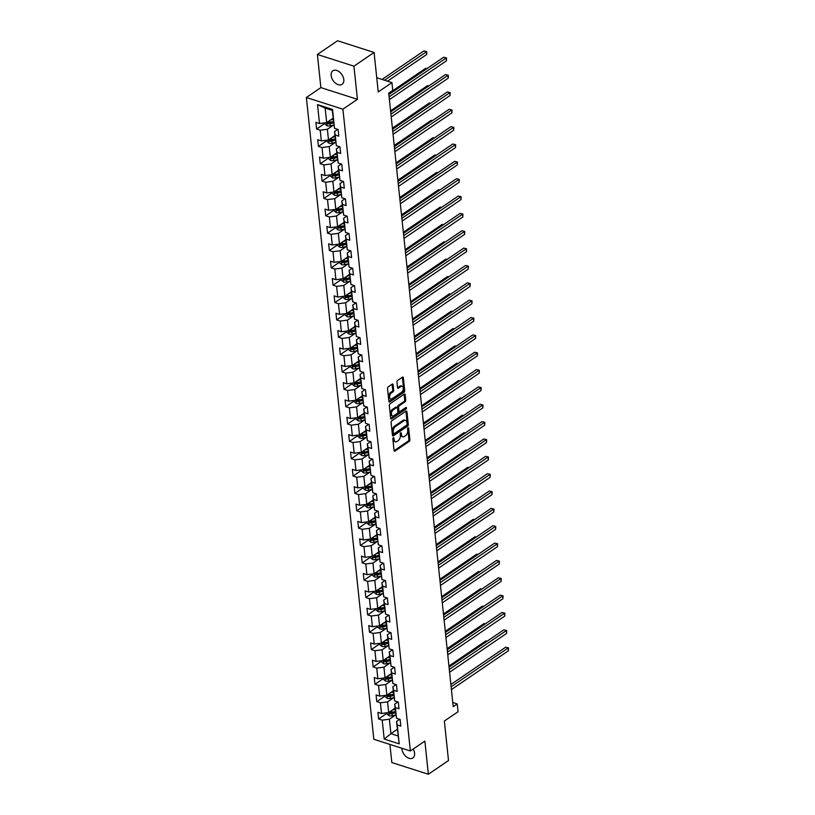 <?xml version="1.0" encoding="UTF-8"?>
<svg xmlns="http://www.w3.org/2000/svg" width="815" height="815" viewBox="0 0 815 815"><rect width="100%" height="100%" fill="white"/><g stroke="black" fill="none" stroke-linecap="round" stroke-linejoin="round"><path stroke-width="1.22" d="M393.309 437.808A0.876 0.52 107.8 0 0 392.84 438.949L394.063 450.542A1.253 0.734 107.8 0 0 394.47 451.204A1.253 0.734 107.8 0 0 394.959 451.103L409.201 441.404A1.253 0.734 107.8 0 0 409.884 439.774L408.661 428.17A0.876 0.52 107.8 0 0 407.551 428.924L407.714 430.422A4.024 2.353 107.8 0 1 405.544 435.648L404.362 436.453A4.024 2.353 107.8 0 1 402.763 436.789A4.024 2.353 107.8 0 1 401.459 434.68L401.306 433.183A0.876 0.52 107.8 0 0 400.196 433.937L400.359 435.434A4.024 2.353 107.8 0 1 398.189 440.65L397.007 441.465A4.024 2.353 107.8 0 1 395.407 441.801A4.024 2.353 107.8 0 1 394.103 439.693L393.951 438.195A0.876 0.52 107.8 0 0 393.309 437.808M331.155 75.54A8.191 5.308 -124.2 0 0 335.464 83.14A8.191 5.308 -124.2 0 0 342.086 84.332A8.191 5.308 -124.2 0 0 343.798 79.585A8.191 5.308 -124.2 0 0 339.488 71.975A8.191 5.308 -124.2 0 0 332.866 70.793A8.191 5.308 -124.2 0 0 331.155 75.54M401.907 748.272A8.191 5.308 -124.2 0 0 401.958 749.138A8.191 5.308 -124.2 0 0 406.267 756.738A8.191 5.308 -124.2 0 0 412.889 757.93A8.191 5.308 -124.2 0 0 414.591 753.182A8.191 5.308 -124.2 0 0 413.205 749.046M393.115 384.68A1.253 0.734 107.8 0 0 392.708 384.018A1.253 0.734 107.8 0 0 392.209 384.13L388.215 386.85A1.253 0.734 107.8 0 0 387.532 388.48L388.887 401.357A1.253 0.734 107.8 0 0 389.295 402.019A1.253 0.734 107.8 0 0 389.794 401.917L404.036 392.219A1.253 0.734 107.8 0 0 404.709 390.589L403.354 377.702A1.253 0.734 107.8 0 0 402.946 377.05A1.253 0.734 107.8 0 0 402.457 377.151L397.628 380.442A1.253 0.734 107.8 0 0 396.946 382.072L397.526 387.583A1.253 0.734 107.8 0 0 397.934 388.235A1.253 0.734 107.8 0 0 398.433 388.134L400.827 386.504A3.362 1.966 107.8 0 1 402.162 386.228A3.362 1.966 107.8 0 1 403.242 388.979A3.362 1.966 107.8 0 1 401.438 392.341L392.066 398.729A3.362 1.966 107.8 0 1 390.731 399.014A3.362 1.966 107.8 0 1 389.652 396.253A3.362 1.966 107.8 0 1 391.455 392.891L393.013 391.821A1.253 0.734 107.8 0 0 393.696 390.191L393.115 384.68L392.127 384.364A1.253 0.734 107.8 0 0 392.096 384.201M389.916 744.431L391.821 762.545L428.354 774.25L448.505 760.527L444.358 721.041L458.061 711.719L457.235 703.926L453.211 706.676L388.724 93.144L392.759 90.394L391.934 82.61L376.744 77.741M353.934 66.178L317.392 54.473L320.876 87.612L357.418 99.318L353.934 66.178L374.085 52.455L378.231 91.942L391.934 82.61M357.418 99.318L342.911 109.2L410.363 750.982L373.83 739.276L306.369 97.494L342.911 109.2M428.354 774.25L424.87 741.1L410.363 750.982M391.781 420.805A1.253 0.734 107.8 0 0 391.098 422.435L392.453 435.312A1.253 0.734 107.8 0 0 392.861 435.974A1.253 0.734 107.8 0 0 393.36 435.872L407.602 426.174A1.253 0.734 107.8 0 0 408.284 424.544L406.93 411.656A1.253 0.734 107.8 0 0 406.522 411.005A1.253 0.734 107.8 0 0 406.023 411.106L391.781 420.805M390.67 418.339L389.315 405.452A1.253 0.734 107.8 0 1 389.998 403.822L404.24 394.124A1.253 0.734 107.8 0 1 404.739 394.022A1.253 0.734 107.8 0 1 405.147 394.684L405.717 400.196A1.253 0.734 107.8 0 1 405.045 401.826L399.269 405.758A1.253 0.734 107.8 0 0 398.596 407.388L398.973 411.045A1.253 0.734 107.8 0 0 399.391 411.707A1.253 0.734 107.8 0 0 399.88 411.595L405.901 407.5A0.876 0.52 107.8 0 1 406.053 409.028L391.577 418.89A1.253 0.734 107.8 0 1 391.078 418.991A1.253 0.734 107.8 0 1 390.67 418.339M317.392 54.473L337.553 40.75L374.085 52.455M324.94 123.371L316.607 129.045L320.214 130.196L321.334 140.873L317.728 139.722L318.431 146.394L322.037 147.546L323.158 158.222L319.551 157.071L320.254 163.744L323.861 164.895L324.981 175.571L321.375 174.42L322.078 181.093L325.684 182.254L326.805 192.931L323.198 191.77L323.901 198.442L327.508 199.604L328.628 210.28L325.022 209.129L325.725 215.802L329.331 216.953L330.452 227.63L326.846 226.478L327.548 233.151L331.155 234.302L332.276 244.979L328.669 243.828L329.372 250.5L332.978 251.652L334.099 262.338L330.493 261.177L331.196 267.85L334.802 269.011L335.923 279.688L332.316 278.526L333.019 285.209L336.626 286.36L337.746 297.037L334.14 295.886L334.843 302.559L338.449 303.71L339.57 314.386L335.963 313.235L336.666 319.908L340.273 321.059L341.393 331.736L337.787 330.584L338.49 337.257L342.096 338.419L343.217 349.095L339.611 347.934L340.313 354.606L343.92 355.768L345.04 366.444L341.434 365.293L342.137 371.966L345.743 373.117L346.864 383.794L343.258 382.643L343.961 389.315L347.567 390.466L348.688 401.143L345.081 399.992L345.784 406.665L349.39 407.816L350.511 418.503L346.905 417.341L347.608 424.014L351.214 425.175L352.335 435.852L348.728 434.69L349.431 441.373L353.038 442.525L354.158 453.201L350.552 452.05L351.255 458.723L354.861 459.874L355.982 470.55L352.375 469.399L353.078 476.072L356.685 477.223L357.805 487.9L354.199 486.749L354.902 493.421L358.508 494.573L359.629 505.259L356.023 504.098L356.726 510.771L360.332 511.932L361.453 522.609L357.846 521.457L358.549 528.13L362.155 529.281L363.276 539.958L359.67 538.807L360.373 545.48L363.979 546.631L365.1 557.307L361.493 556.156L362.196 562.829L365.803 563.98L366.923 574.657L363.317 573.505L364.02 580.178L367.626 581.34L368.747 592.016L365.14 590.855L365.843 597.527L369.45 598.689L370.57 609.365L366.964 608.214L367.667 614.887L371.273 616.038L372.394 626.715L368.788 625.563L369.49 632.236L373.097 633.387L374.217 644.064L370.611 642.913L371.314 649.586L374.92 650.737L376.041 661.423L372.435 660.262L373.138 666.935L376.744 668.096L377.865 678.773L374.258 677.611L374.961 684.294L378.568 685.446L379.688 696.122L376.082 694.971L376.785 701.644L380.391 702.795L381.512 713.471L377.905 712.32L378.608 718.993L382.215 720.144L384.201 739.052L399.207 743.861L396.498 721.499L399.717 719.309M316.607 129.045L315.904 122.362L319.511 123.523L317.524 104.615L332.53 109.424L334.517 128.332L338.123 129.483L338.826 136.156L335.22 135.005L336.34 145.681L339.947 146.832L340.65 153.505L337.043 152.354L338.164 163.031L341.77 164.182L342.473 170.865L338.867 169.703L339.987 180.38L343.594 181.541L344.297 188.214L340.69 187.053L341.811 197.739L345.417 198.891L346.12 205.563L342.514 204.412L343.635 215.089L347.241 216.24L347.944 222.913L344.338 221.762L345.458 232.438L349.065 233.589L349.767 240.262L346.161 239.111L347.282 249.787L350.888 250.949L351.591 257.622L347.985 256.46L349.105 267.137L352.712 268.298L353.415 274.971L349.808 273.82L350.929 284.496L354.535 285.647L355.238 292.32L351.632 291.169L352.752 301.845L356.359 302.997L357.062 309.669L353.455 308.518L354.576 319.195L358.182 320.346L358.885 327.029L355.279 325.868L356.399 336.544L360.006 337.705L360.709 344.378L357.102 343.217L358.223 353.904L361.829 355.055L362.532 361.728L358.926 360.576L360.047 371.253L363.653 372.404L364.356 379.077L360.75 377.926L361.87 388.602L365.477 389.753L366.18 396.426L362.573 395.275L363.694 405.952L367.3 407.113L368.003 413.786L364.397 412.624L365.517 423.301L369.124 424.462L369.827 431.135L366.22 429.984L367.341 440.66L370.947 441.812L371.65 448.484L368.044 447.333L369.164 458.01L372.771 459.161L373.474 465.834L369.867 464.682L370.988 475.359L374.594 476.51L375.297 483.193L371.691 482.032L372.812 492.708L376.418 493.87L377.121 500.542L373.514 499.381L374.635 510.068L378.241 511.219L378.944 517.892L375.338 516.741L376.459 527.417L380.065 528.568L380.768 535.241L377.162 534.09L378.282 544.766L381.889 545.918L382.592 552.59L378.985 551.439L380.106 562.116L383.712 563.277L384.415 569.95L380.809 568.789L381.929 579.465L385.536 580.626L386.239 587.299L382.632 586.148L383.753 596.825L387.359 597.976L388.062 604.649L384.456 603.497L385.577 614.174L389.183 615.325L389.886 621.998L386.279 620.847L387.4 631.523L391.006 632.674L391.709 639.357L388.103 638.196L389.224 648.872L392.83 650.034L393.533 656.707L389.927 655.545L391.047 666.232L394.654 667.383L395.356 674.056L391.75 672.905L392.871 683.581L396.477 684.732L397.18 691.405L393.574 690.254L394.694 700.931L398.301 702.082L399.004 708.755L395.397 707.603L396.528 718.28L400.124 719.441L400.827 726.114L397.221 724.953L399.207 743.861M334.914 135.575L328.506 139.946L327.386 129.269L333.61 125.021M337.705 129.351L334.496 131.541L336.34 145.681M327.386 129.269L320.214 130.196M328.506 139.946L321.334 140.873M335.22 135.005L334.496 131.541M336.738 152.925L330.33 157.295L329.209 146.618L335.434 142.38M339.529 146.7L336.32 148.89L338.164 163.031M329.209 146.618L322.037 147.546M330.33 157.295L323.158 158.222M337.043 152.354L336.32 148.89M338.561 170.284L332.153 174.644L331.033 163.968L337.257 159.73M341.353 164.059L338.144 166.25L339.987 180.38M331.033 163.968L323.861 164.895M332.153 174.644L324.981 175.571M338.867 169.703L338.144 166.25M340.385 187.633L333.977 191.994L332.856 181.317L339.081 177.079M343.176 181.409L339.967 183.599L341.811 197.739M332.856 181.317L325.684 182.254M332.174 192.228L332.306 193.461L334.344 195.162L334.007 191.973L326.805 192.931M340.69 187.053L339.967 183.599M342.208 204.983L335.8 209.353L334.68 198.666L340.904 194.428M345 198.758L341.791 200.948L343.635 215.089M334.68 198.666L327.508 199.604M335.8 209.353L328.628 210.28M342.514 204.412L341.791 200.948M344.032 222.332L337.624 226.702L336.503 216.026L342.728 211.788M346.823 216.107L343.614 218.298L345.458 232.438M336.503 216.026L329.331 216.953M337.624 226.702L330.452 227.63M344.338 221.762L343.614 218.298M345.855 239.692L339.447 244.052L338.327 233.375L344.551 229.137M348.647 233.457L345.438 235.647L347.282 249.787M338.327 233.375L331.155 234.302M339.447 244.052L332.276 244.979M346.161 239.111L345.438 235.647M347.679 257.041L341.271 261.401L340.15 250.725L346.375 246.487M350.481 250.816L347.261 253.007L349.105 267.137M340.15 250.725L332.978 251.652M341.271 261.401L334.099 262.338M347.985 256.46L347.261 253.007M349.503 274.39L343.095 278.75L341.974 268.074L348.199 263.836M352.304 268.166L349.085 270.356L350.929 284.496M341.974 268.074L334.802 269.011M341.291 278.985L341.424 280.217L343.461 281.919L343.125 278.73L335.923 279.688M349.808 273.82L349.085 270.356M351.326 291.739L344.918 296.11L343.798 285.433L350.022 281.185M354.128 285.515L350.908 287.705L352.752 301.845M343.798 285.433L336.626 286.36M344.918 296.11L337.746 297.037M351.632 291.169L350.908 287.705M353.15 309.089L346.742 313.459L345.621 302.783L351.846 298.545M355.951 302.864L352.732 305.055L354.576 319.195M345.621 302.783L338.449 303.71M346.742 313.459L339.57 314.386M353.455 308.518L352.732 305.055M354.973 326.448L348.565 330.809L347.445 320.132L353.669 315.894M357.775 320.224L354.556 322.414L356.399 336.544M347.445 320.132L340.273 321.059M348.565 330.809L341.393 331.736M355.279 325.868L354.556 322.414M356.797 343.798L350.389 348.158L349.268 337.481L355.493 333.243M359.598 337.573L356.379 339.763L358.223 353.904M349.268 337.481L342.096 338.419M348.586 348.392L348.718 349.625L350.756 351.326L350.419 348.137L343.217 349.095M357.102 343.217L356.379 339.763M358.62 361.147L352.212 365.517L351.092 354.831L357.316 350.593M361.422 354.922L358.203 357.113L360.047 371.253M351.092 354.831L343.92 355.768M352.212 365.517L345.04 366.444M358.926 360.576L358.203 357.113M360.444 378.496L354.036 382.867L352.915 372.19L359.14 367.952M363.245 372.272L360.026 374.462L361.87 388.602M352.915 372.19L345.743 373.117M354.036 382.867L346.864 383.794M360.75 377.926L360.026 374.462M362.268 395.856L355.86 400.216L354.739 389.539L360.964 385.301M365.069 389.621L361.85 391.811L363.694 405.952M354.739 389.539L347.567 390.466M355.86 400.216L348.688 401.143M362.573 395.275L361.85 391.811M364.091 413.205L357.683 417.565L356.562 406.889L362.787 402.651M366.893 406.98L363.673 409.171L365.517 423.301M356.562 406.889L349.39 407.816M357.683 417.565L350.511 418.503M364.397 412.624L363.673 409.171M365.925 430.554L359.507 434.915L358.386 424.238L364.611 420M368.716 424.33L365.497 426.52L367.341 440.66M358.386 424.238L351.214 425.175M357.704 435.149L357.836 436.382L359.873 438.083L359.537 434.894L352.335 435.852M366.22 429.984L365.497 426.52M367.748 447.904L361.33 452.274L360.21 441.598L366.434 437.349M370.54 441.679L367.321 443.869L369.164 458.01M360.21 441.598L353.038 442.525M359.527 452.508L359.66 453.731L361.697 455.432L361.361 452.254L354.158 453.201M368.044 447.333L367.321 443.869M369.572 465.253L363.154 469.623L362.033 458.947L368.258 454.709M372.363 459.028L369.144 461.219L370.988 475.359M362.033 458.947L354.861 459.874M363.154 469.623L355.982 470.55M369.867 464.682L369.144 461.219M371.396 482.612L364.977 486.973L363.857 476.296L370.081 472.058M374.187 476.388L370.968 478.578L372.812 492.708M363.857 476.296L356.685 477.223M364.977 486.973L357.805 487.9M371.691 482.032L370.968 478.578M373.219 499.962L366.801 504.322L365.68 493.646L371.905 489.407M376.01 493.737L372.791 495.928L374.635 510.068M365.68 493.646L358.508 494.573M366.801 504.322L359.629 505.259M373.514 499.381L372.791 495.928M375.043 517.311L368.625 521.682L367.504 510.995L373.728 506.757M377.834 511.087L374.615 513.277L376.459 527.417M367.504 510.995L360.332 511.932M368.625 521.682L361.453 522.609M375.338 516.741L374.615 513.277M376.866 534.66L370.448 539.031L369.327 528.354L375.552 524.106M379.658 528.436L376.438 530.626L378.282 544.766M369.327 528.354L362.155 529.281M368.645 539.265L368.777 540.488L370.815 542.189L370.479 539.01L363.276 539.958M377.162 534.09L376.438 530.626M378.69 552.02L372.272 556.38L371.151 545.704L377.376 541.466M381.481 545.785L378.262 547.975L380.106 562.116M371.151 545.704L363.979 546.631M372.272 556.38L365.1 557.307M378.985 551.439L378.262 547.975M380.513 569.369L374.095 573.729L372.975 563.053L379.199 558.815M383.305 563.145L380.085 565.335L381.929 579.465M372.975 563.053L365.803 563.98M374.095 573.729L366.923 574.657M380.809 568.789L380.085 565.335M382.337 586.718L375.919 591.079L374.798 580.402L381.023 576.164M385.128 580.494L381.909 582.684L383.753 596.825M374.798 580.402L367.626 581.34M375.919 591.079L368.747 592.016M382.632 586.148L381.909 582.684M384.16 604.068L377.742 608.438L376.622 597.762L382.846 593.514M386.952 597.843L383.733 600.034L385.577 614.174M376.622 597.762L369.45 598.689M377.742 608.438L370.57 609.365M384.456 603.497L383.733 600.034M385.984 621.417L379.566 625.788L378.445 615.111L384.67 610.873M388.775 615.193L385.556 617.383L387.4 631.523M378.445 615.111L371.273 616.038M377.773 626.022L377.895 627.244L379.933 628.946L379.607 625.767L372.394 626.715M386.279 620.847L385.556 617.383M387.808 638.777L381.389 643.137L380.269 632.46L386.493 628.222M390.599 632.542L387.38 634.742L389.224 648.872M380.269 632.46L373.097 633.387M381.389 643.137L374.217 644.064M388.103 638.196L387.38 634.742M389.631 656.126L383.213 660.486L382.092 649.81L388.317 645.572M392.423 649.901L389.203 652.092L391.047 666.232M382.092 649.81L374.92 650.737M383.213 660.486L376.041 661.423M389.927 655.545L389.203 652.092M391.455 673.475L385.037 677.846L383.916 667.159L390.14 662.921M394.246 667.251L391.027 669.441L392.871 683.581M383.916 667.159L376.744 668.096M385.037 677.846L377.865 678.773M391.75 672.905L391.027 669.441M393.278 690.825L386.86 695.195L385.74 684.519L391.964 680.27M396.07 684.6L392.85 686.79L394.694 700.931M385.74 684.519L378.568 685.446M386.86 695.195L379.688 696.122M393.574 690.254L392.85 686.79M395.102 708.174L388.684 712.544L387.563 701.868L393.788 697.63M397.893 701.949L394.674 704.14L396.528 718.28M387.563 701.868L380.391 702.795M388.684 712.544L381.512 713.471M395.397 707.603L394.674 704.14M397.323 729.313L390.905 733.673L389.387 719.217L395.621 714.979M389.387 719.217L382.215 720.144M398.015 735.955L390.905 733.673L384.201 739.052M397.221 724.953L396.498 721.499M320.876 87.612L306.369 97.494M457.235 703.926L452.773 702.499M334.517 128.332L332.276 110.412L325.165 108.13L326.683 122.596L333.091 118.226M332.53 109.424L332.276 110.412M325.165 108.13L317.524 104.615M326.683 122.596L319.511 123.523M386.942 713.319L378.608 718.993M385.118 695.969L376.785 701.644M383.295 678.62L374.961 684.294M381.471 661.26L373.138 666.935M379.647 643.911L371.314 649.586M377.824 626.562L369.49 632.236M376 609.212L367.667 614.887M374.177 591.863L365.843 597.527M372.353 574.504L364.02 580.178M370.53 557.154L362.196 562.829M368.706 539.805L360.373 545.48M366.882 522.456L358.549 528.13M365.059 505.106L356.726 510.771M363.235 487.747L354.902 493.421M361.412 470.398L353.078 476.072M359.588 453.048L351.255 458.723M357.765 435.699L349.431 441.373M355.941 418.339L347.608 424.014M354.118 400.99L345.784 406.665M352.294 383.641L343.961 389.315M350.47 366.292L342.137 371.966M348.647 348.942L340.313 354.606M346.823 331.583L338.49 337.257M345 314.233L336.666 319.908M343.176 296.884L334.843 302.559M341.353 279.535L333.019 285.209M339.529 262.175L331.196 267.85M337.705 244.826L329.372 250.5M335.882 227.477L327.548 233.151M334.058 210.127L325.725 215.802M332.235 192.778L323.901 198.442M330.411 175.419L322.078 181.093M328.588 158.069L320.254 163.744M326.764 140.72L318.431 146.394M392.993 438.195L393.115 439.377A4.024 2.353 107.8 0 0 394.419 441.486L395.407 441.801M402.763 436.789L401.785 436.473A4.024 2.353 107.8 0 1 400.471 434.364L400.348 433.183M394.083 450.705L408.213 441.088A1.253 0.734 107.8 0 0 408.896 439.458L407.704 428.17M392.484 435.475L406.614 425.858A1.253 0.734 107.8 0 0 407.296 424.228L405.941 411.341A1.253 0.734 107.8 0 0 405.911 411.178M393.441 433.356A0.876 0.52 107.8 0 0 394.073 433.743L406.573 425.236A0.876 0.52 107.8 0 0 407.052 424.095L406.879 422.516A4.024 2.353 107.8 0 0 405.575 420.408A4.024 2.353 107.8 0 0 403.985 420.744L395.438 426.561A4.024 2.353 107.8 0 0 393.268 431.777L393.441 433.356L392.453 433.04A0.876 0.52 107.8 0 0 392.738 433.509L393.727 433.825M405.575 420.408L404.586 420.092A4.024 2.353 107.8 0 0 402.997 420.428L403.985 420.744M392.453 433.04L392.28 431.461A4.024 2.353 107.8 0 1 394.45 426.245L402.997 420.428M399.391 411.707L398.403 411.392A1.253 0.734 107.8 0 1 397.995 410.729L397.608 407.072A1.253 0.734 107.8 0 1 398.28 405.442L404.057 401.51A1.253 0.734 107.8 0 0 404.739 399.88L404.159 394.368A1.253 0.734 107.8 0 0 404.128 394.205M390.701 418.503L405.065 408.712A0.876 0.52 107.8 0 0 405.544 407.745M393.278 409.843A3.362 1.966 107.8 0 0 391.475 413.205A3.362 1.966 107.8 0 0 392.555 415.956A3.362 1.966 107.8 0 0 393.889 415.681L397.19 413.429A1.253 0.734 107.8 0 0 397.873 411.799L397.486 408.142A1.253 0.734 107.8 0 0 397.078 407.48A1.253 0.734 107.8 0 0 396.579 407.592L393.278 409.843L392.29 409.517A3.362 1.966 107.8 0 0 390.487 412.889A3.362 1.966 107.8 0 0 391.567 415.64L392.555 415.956M397.078 407.48L396.09 407.164A1.253 0.734 107.8 0 0 395.591 407.276L396.579 407.592M392.29 409.517L395.591 407.276M390.731 399.014L389.743 398.688A3.362 1.966 107.8 0 1 388.663 395.937A3.362 1.966 107.8 0 1 390.466 392.575L392.025 391.506A1.253 0.734 107.8 0 0 392.708 389.876L392.127 384.364M402.162 386.228L401.174 385.913A3.362 1.966 107.8 0 0 399.839 386.188L400.827 386.504M397.557 387.746L399.839 386.188M388.918 401.52L403.048 391.903A1.253 0.734 107.8 0 0 403.72 390.273L402.376 377.386A1.253 0.734 107.8 0 0 402.345 377.223M386.891 712.779L387.013 714.001L389.112 715.753A3.392 1.65 -6 0 0 392.209 715.774L395.825 714.928M392.361 710.048L395.224 709.376M394.266 708.744L395.132 708.541M487.075 641.262L485.903 640.885L448.943 666.049M395.448 711.485L391.852 712.33A3.392 1.65 174 0 1 389.58 712.473L389.723 713.808A3.392 1.65 -6 0 0 391.984 713.665L395.591 712.819M395.499 711.984L391.485 712.931A1.732 0.835 174 0 1 390.884 713.013L389.723 713.808M485.903 640.885L487.248 641.14M451.123 686.8L508.112 647.996L508.407 650.778L451.408 689.582M450.878 684.498L505.646 647.202L508.509 647.884L508.407 650.778M505.646 647.202L508.509 647.884M385.067 695.429L385.189 696.652L387.288 698.394A3.392 1.65 -6 0 0 390.385 698.424L394.002 697.579M390.538 692.689L393.401 692.016M392.443 691.395L393.309 691.191M485.251 623.903L484.079 623.526L447.119 648.689M393.625 694.136L390.028 694.981A3.392 1.65 174 0 1 387.757 695.124L387.899 696.458A3.392 1.65 -6 0 0 390.161 696.316L393.767 695.47M393.676 694.635L389.662 695.582A1.732 0.835 174 0 1 389.061 695.664L387.899 696.458M484.079 623.526L485.424 623.791M383.244 678.07L383.366 679.303L385.464 681.045A3.392 1.65 -6 0 0 388.561 681.075L392.168 680.23M388.714 675.34L391.577 674.667M390.619 674.036L391.485 673.832M483.427 606.554L482.256 606.177L445.296 631.34M391.801 676.786L388.205 677.622A3.392 1.65 174 0 1 385.933 677.764L386.076 679.099A3.392 1.65 -6 0 0 388.337 678.966L391.944 678.121M391.852 677.285L387.838 678.223A1.732 0.835 174 0 1 387.237 678.314L386.076 679.099M482.256 606.177L483.601 606.431M449.299 669.451L506.288 630.647L506.584 633.428L449.585 672.232M449.055 667.149L503.823 629.852L506.686 630.525L506.584 633.428M503.823 629.852L506.686 630.525M447.476 652.102L504.465 613.298L504.76 616.079L447.761 654.883M447.231 649.789L501.999 612.503L504.862 613.175L504.76 616.079M501.999 612.503L504.862 613.175M381.42 660.721L381.542 661.953L383.641 663.695A3.392 1.65 -6 0 0 386.738 663.726L390.344 662.88M386.891 657.99L389.753 657.318M388.796 656.686L389.662 656.482M481.604 589.204L480.432 588.827L443.472 613.99M389.978 659.427L386.381 660.272A3.392 1.65 174 0 1 384.11 660.415L384.252 661.749A3.392 1.65 -6 0 0 386.514 661.607L390.12 660.761M390.028 659.936L386.015 660.873A1.732 0.835 174 0 1 385.413 660.965L384.252 661.749M480.432 588.827L481.777 589.082M379.596 643.371L379.719 644.594L381.817 646.346A3.392 1.65 -6 0 0 384.914 646.377L388.521 645.521M385.067 640.641L387.93 639.969M386.972 639.337L387.838 639.133M479.78 571.855L478.609 571.478L441.649 596.641M388.154 642.077L384.558 642.923A3.392 1.65 174 0 1 382.286 643.066L382.429 644.4A3.392 1.65 -6 0 0 384.69 644.258L388.297 643.412M388.205 642.577L384.191 643.524A1.732 0.835 174 0 1 383.59 643.606L382.429 644.4M478.609 571.478L479.954 571.733M379.933 628.946L379.994 628.986A3.392 1.65 -6 0 0 383.091 629.017L386.697 628.171M383.244 623.281L386.106 622.609M385.149 621.988L386.015 621.784M477.957 554.495L476.785 554.118L439.825 579.292M386.33 624.728L382.724 625.574A3.392 1.65 174 0 1 380.462 625.716L380.605 627.051A3.392 1.65 -6 0 0 382.867 626.908L386.473 626.063M386.381 625.227L382.367 626.175A1.732 0.835 174 0 1 381.766 626.256L380.605 627.051M476.785 554.118L478.13 554.383M445.652 634.753L502.641 595.938L502.937 598.719L445.937 637.534M445.408 632.44L500.176 595.154L503.038 595.826L502.937 598.719M500.176 595.154L503.038 595.826M443.829 617.393L500.818 578.589L501.113 581.37L444.114 620.174M443.584 615.091L498.352 577.804L501.215 578.477L501.113 581.37M498.352 577.804L501.215 578.477M442.005 600.044L498.994 561.24L499.289 564.021L442.29 602.825M441.761 597.741L496.529 560.445L499.391 561.127L499.289 564.021M496.529 560.445L499.391 561.127M375.949 608.673L376.072 609.895L378.17 611.637A3.392 1.65 -6 0 0 381.267 611.668L384.874 610.822M381.42 605.932L384.283 605.26M383.325 604.638L384.191 604.435M476.133 537.146L474.962 536.769L437.991 561.932M384.507 607.379L380.9 608.224A3.392 1.65 174 0 1 378.639 608.357L378.781 609.691A3.392 1.65 -6 0 0 381.043 609.559L384.649 608.713M384.558 607.878L380.544 608.815A1.732 0.835 174 0 1 379.943 608.907L378.781 609.691M474.962 536.769L476.306 537.034M440.182 582.694L497.17 543.89L497.466 546.671L440.467 585.476M439.937 580.392L494.705 543.096L497.568 543.768L497.466 546.671M494.705 543.096L497.568 543.768M374.116 591.313L374.248 592.546L376.347 594.288A3.392 1.65 -6 0 0 379.444 594.318L383.05 593.473M379.596 588.583L382.459 587.91M381.502 587.279L382.367 587.075M474.31 519.797L473.138 519.42L436.168 544.583M382.683 590.019L379.077 590.865A3.392 1.65 174 0 1 376.815 591.007L376.958 592.342A3.392 1.65 -6 0 0 379.22 592.199L382.826 591.354M382.734 590.529L378.72 591.466A1.732 0.835 174 0 1 378.119 591.558L376.958 592.342M473.138 519.42L474.483 519.675M438.358 565.345L495.347 526.541L495.642 529.322L438.643 568.126M438.113 563.033L492.881 525.746L495.744 526.419L495.642 529.322M492.881 525.746L495.744 526.419M372.292 573.964L372.424 575.196L374.513 576.939A3.392 1.65 -6 0 0 377.62 576.969L381.226 576.113M377.773 571.234L380.636 570.561M379.678 569.93L380.544 569.726M472.486 502.447L471.315 502.071L434.344 527.234M380.86 572.67L377.253 573.516A3.392 1.65 174 0 1 374.992 573.658L375.134 574.993A3.392 1.65 -6 0 0 377.396 574.85L381.002 574.005M380.911 573.179L376.897 574.117A1.732 0.835 174 0 1 376.296 574.208L375.134 574.993M471.315 502.071L472.659 502.325M436.534 547.996L493.523 509.181L493.819 511.963L436.82 550.767M436.29 545.683L491.058 508.397L493.921 509.069L493.819 511.963M491.058 508.397L493.921 509.069M370.468 556.614L370.601 557.837L372.689 559.589A3.392 1.65 -6 0 0 375.797 559.61L379.403 558.764M375.949 553.884L378.812 553.212M377.854 552.58L378.72 552.376M470.663 485.098L469.491 484.721L432.521 509.884M379.036 555.321L375.43 556.166A3.392 1.65 174 0 1 373.168 556.309L373.311 557.643A3.392 1.65 -6 0 0 375.572 557.501L379.169 556.655M379.087 555.82L375.073 556.767A1.732 0.835 174 0 1 374.472 556.849L373.311 557.643M469.491 484.721L470.836 484.976M434.711 530.636L491.7 491.832L491.995 494.613L434.996 533.418M434.466 528.334L489.234 491.038L492.097 491.72L491.995 494.613M489.234 491.038L492.097 491.72M370.815 542.189L370.866 542.23A3.392 1.65 -6 0 0 373.973 542.26L377.579 541.415M374.126 536.525L376.988 535.852M376.031 535.231L376.897 535.027M468.839 467.739L467.667 467.362L430.697 492.525M377.213 537.971L373.606 538.817A3.392 1.65 174 0 1 371.345 538.959L371.487 540.294A3.392 1.65 -6 0 0 373.749 540.151L377.345 539.306M377.264 538.471L373.25 539.418A1.732 0.835 174 0 1 372.649 539.499L371.487 540.294M467.667 467.362L469.012 467.627M432.887 513.287L489.876 474.483L490.172 477.264L433.173 516.068M432.643 510.985L487.411 473.688L490.273 474.361L490.172 477.264M487.411 473.688L490.273 474.361M366.821 521.906L366.954 523.138L369.042 524.88A3.392 1.65 -6 0 0 372.149 524.911L375.756 524.065M372.302 519.175L375.165 518.503M374.207 517.871L375.073 517.668M467.015 450.389L465.834 450.012L428.873 475.176M375.389 520.622L371.783 521.468A3.392 1.65 174 0 1 369.521 521.6L369.664 522.935A3.392 1.65 -6 0 0 371.925 522.802L375.521 521.957M375.44 521.121L371.426 522.058A1.732 0.835 174 0 1 370.825 522.15L369.664 522.935M465.834 450.012L467.189 450.267M431.064 495.938L488.053 457.134L488.348 459.915L431.349 498.719M430.819 493.625L485.587 456.339L488.45 457.011L488.348 459.915M485.587 456.339L488.45 457.011M364.998 504.556L365.13 505.789L367.219 507.531A3.392 1.65 -6 0 0 370.326 507.562L373.932 506.716M370.479 501.826L373.341 501.154M372.384 500.522L373.25 500.318M465.192 433.04L464.01 432.663L427.05 457.826M373.565 503.263L369.959 504.108A3.392 1.65 174 0 1 367.697 504.251L367.84 505.585A3.392 1.65 -6 0 0 370.102 505.443L373.698 504.597M373.616 503.772L369.603 504.709A1.732 0.835 174 0 1 369.001 504.801L367.84 505.585M464.01 432.663L465.365 432.918M429.24 478.588L486.229 439.774L486.524 442.555L429.525 481.37M428.996 476.276L483.764 438.99L486.626 439.662L486.524 442.555M483.764 438.99L486.626 439.662M363.174 487.207L363.307 488.43L365.395 490.182A3.392 1.65 -6 0 0 368.502 490.212L372.109 489.357M368.655 484.477L371.518 483.804M370.56 483.173L371.426 482.969M463.368 415.691L462.187 415.314L425.226 440.477M371.742 485.913L368.136 486.759A3.392 1.65 174 0 1 365.874 486.901L366.017 488.236A3.392 1.65 -6 0 0 368.278 488.093L371.874 487.248M371.793 486.423L367.779 487.36A1.732 0.835 174 0 1 367.178 487.441L366.017 488.236M462.187 415.314L463.541 415.569M427.417 461.229L484.405 422.425L484.701 425.206L427.702 464.01M427.172 458.927L481.94 421.64L484.803 422.313L484.701 425.206M481.94 421.64L484.803 422.313M361.351 469.858L361.483 471.08L363.572 472.822A3.392 1.65 -6 0 0 366.679 472.853L370.285 472.007M366.832 467.117L369.694 466.445M368.737 465.823L369.603 465.62M461.545 398.331L460.363 397.954L423.403 423.128M369.918 468.564L366.312 469.409A3.392 1.65 174 0 1 364.05 469.552L364.193 470.887A3.392 1.65 -6 0 0 366.455 470.744L370.051 469.898M369.969 469.063L365.955 470.011A1.732 0.835 174 0 1 365.354 470.092L364.193 470.887M460.363 397.954L461.718 398.219M425.593 443.88L482.582 405.075L482.877 407.857L425.878 446.661M425.349 441.577L480.116 404.281L482.979 404.963L482.877 407.857M480.116 404.281L482.979 404.963M361.697 455.432L361.748 455.473A3.392 1.65 -6 0 0 364.855 455.504L368.462 454.658M365.008 449.768L367.871 449.096M366.913 448.474L367.779 448.27M459.721 380.982L458.539 380.605L421.579 405.768M368.095 451.215L364.488 452.06A3.392 1.65 174 0 1 362.227 452.193L362.369 453.527A3.392 1.65 -6 0 0 364.631 453.395L368.227 452.549M368.146 451.714L364.132 452.651A1.732 0.835 174 0 1 363.531 452.743L362.369 453.527M458.539 380.605L459.894 380.87M423.769 426.53L480.758 387.726L481.054 390.507L424.055 429.311M423.525 424.228L478.293 386.931L481.156 387.604L481.054 390.507M478.293 386.931L481.156 387.604M359.873 438.083L359.924 438.124A3.392 1.65 -6 0 0 363.032 438.154L366.638 437.309M363.184 432.419L366.047 431.746M365.089 431.115L365.955 430.911M457.898 363.633L456.716 363.256L419.756 388.419M366.271 433.855L362.665 434.701A3.392 1.65 174 0 1 360.403 434.843L360.546 436.178A3.392 1.65 -6 0 0 362.807 436.035L366.404 435.19M366.322 434.364L362.308 435.302A1.732 0.835 174 0 1 361.707 435.393L360.546 436.178M456.716 363.256L458.071 363.51M421.936 409.181L478.935 370.377L479.23 373.158L422.231 411.962M421.701 406.868L476.469 369.582L479.332 370.255L479.23 373.158M476.469 369.582L479.332 370.255M355.88 417.8L356.012 419.032L358.101 420.774A3.392 1.65 -6 0 0 361.208 420.805L364.814 419.949M361.361 415.069L364.224 414.397M363.266 413.765L364.132 413.562M456.074 346.283L454.892 345.906L417.932 371.07M364.448 416.506L360.841 417.351A3.392 1.65 174 0 1 358.58 417.494L358.722 418.829A3.392 1.65 -6 0 0 360.984 418.686L364.58 417.84M364.499 417.015L360.485 417.952A1.732 0.835 174 0 1 359.884 418.044L358.722 418.829M454.892 345.906L456.247 346.161M420.112 391.832L477.111 353.017L477.407 355.798L420.408 394.603M419.878 389.519L474.646 352.233L477.509 352.905L477.407 355.798M474.646 352.233L477.509 352.905M354.056 400.45L354.189 401.673L356.277 403.425A3.392 1.65 -6 0 0 359.384 403.445L362.991 402.6M359.537 397.72L362.4 397.048M361.442 396.416L362.308 396.212M454.25 328.934L453.069 328.557L416.108 353.72M362.624 399.156L359.018 400.002A3.392 1.65 174 0 1 356.756 400.145L356.899 401.479A3.392 1.65 -6 0 0 359.16 401.337L362.757 400.491M362.675 399.656L358.661 400.603A1.732 0.835 174 0 1 358.06 400.685L356.899 401.479M453.069 328.557L454.424 328.812M418.289 374.472L475.288 335.668L475.583 338.449L418.584 377.253M418.054 372.17L472.822 334.884L475.685 335.556L475.583 338.449M472.822 334.884L475.685 335.556M352.233 383.101L352.365 384.323L354.454 386.065A3.392 1.65 -6 0 0 357.561 386.096L361.167 385.251M357.714 380.361L360.576 379.688M359.619 379.067L360.485 378.863M452.427 311.575L451.245 311.198L414.285 336.371M360.801 381.807L357.194 382.653A3.392 1.65 174 0 1 354.933 382.795L355.075 384.13A3.392 1.65 -6 0 0 357.337 383.987L360.933 383.142M360.851 382.306L356.838 383.254A1.732 0.835 174 0 1 356.237 383.335L355.075 384.13M451.245 311.198L452.6 311.462M416.465 357.123L473.464 318.319L473.76 321.1L416.76 359.904M416.231 354.82L470.999 317.524L473.861 318.196L473.76 321.1M470.999 317.524L473.861 318.196M350.409 365.752L350.542 366.974L352.63 368.716A3.392 1.65 -6 0 0 355.737 368.747L359.344 367.901M355.89 363.011L358.753 362.339M357.795 361.707L358.661 361.514M450.603 294.225L449.422 293.848L412.461 319.011M358.977 364.458L355.371 365.303A3.392 1.65 174 0 1 353.109 365.436L353.252 366.77A3.392 1.65 -6 0 0 355.513 366.638L359.109 365.792M359.028 364.957L355.014 365.894A1.732 0.835 174 0 1 354.413 365.986L353.252 366.77M449.422 293.848L450.777 294.103M414.641 339.774L471.64 300.969L471.936 303.751L414.937 342.555M414.407 337.461L469.175 300.175L472.038 300.847L471.936 303.751M469.175 300.175L472.038 300.847M350.756 351.326L350.807 351.367A3.392 1.65 -6 0 0 353.914 351.397L357.52 350.552M354.067 345.662L356.929 344.99M355.972 344.358L356.838 344.154M448.78 276.876L447.598 276.499L410.638 301.662M357.153 347.098L353.547 347.944A3.392 1.65 174 0 1 351.285 348.087L351.428 349.421A3.392 1.65 -6 0 0 353.69 349.278L357.286 348.433M357.204 347.608L353.19 348.545A1.732 0.835 174 0 1 352.589 348.637L351.428 349.421M447.598 276.499L448.953 276.754M412.818 322.424L469.817 283.61L470.112 286.391L413.113 325.205M412.584 320.112L467.352 282.825L470.214 283.498L470.112 286.391M467.352 282.825L470.214 283.498M346.762 331.043L346.895 332.265L348.983 334.018A3.392 1.65 -6 0 0 352.09 334.048L355.697 333.192M352.243 328.313L355.106 327.64M354.148 327.009L355.014 326.805M446.956 259.527L445.774 259.15L408.814 284.313M355.33 329.749L351.723 330.595A3.392 1.65 174 0 1 349.462 330.737L349.604 332.072A3.392 1.65 -6 0 0 351.866 331.929L355.462 331.084M355.381 330.258L351.367 331.196A1.732 0.835 174 0 1 350.766 331.277L349.604 332.072M445.774 259.15L447.129 259.404M410.994 305.065L467.993 266.261L468.289 269.042L411.29 307.846M410.76 302.762L465.528 265.476L468.391 266.148L468.289 269.042M465.528 265.476L468.391 266.148M344.939 313.694L345.071 314.916L347.159 316.668A3.392 1.65 -6 0 0 350.267 316.689L353.873 315.843M350.419 310.963L353.282 310.291M352.325 309.659L353.19 309.456M445.133 242.167L443.951 241.79L406.991 266.963M353.506 312.4L349.9 313.245A3.392 1.65 174 0 1 347.638 313.388L347.781 314.722A3.392 1.65 -6 0 0 350.043 314.58L353.639 313.734M353.557 312.899L349.543 313.846A1.732 0.835 174 0 1 348.942 313.928L347.781 314.722M443.951 241.79L445.306 242.055M409.171 287.715L466.17 248.911L466.465 251.692L409.466 290.497M408.936 285.413L463.704 248.117L466.567 248.799L466.465 251.692M463.704 248.117L466.567 248.799M343.115 296.344L343.247 297.567L345.336 299.309A3.392 1.65 -6 0 0 348.443 299.339L352.049 298.494M348.596 293.604L351.459 292.931M350.501 292.31L351.367 292.106M443.309 224.818L442.127 224.441L405.167 249.604M351.673 295.05L348.076 295.896A3.392 1.65 174 0 1 345.815 296.028L345.957 297.373A3.392 1.65 -6 0 0 348.219 297.231L351.815 296.385M351.734 295.55L347.72 296.497A1.732 0.835 174 0 1 347.119 296.579L345.957 297.373M442.127 224.441L443.482 224.706M407.347 270.366L464.346 231.562L464.642 234.343L407.643 273.147M407.113 268.064L461.881 230.767L464.744 231.44L464.642 234.343M461.881 230.767L464.744 231.44M343.461 281.919L343.512 281.959A3.392 1.65 -6 0 0 346.62 281.99L350.226 281.144M346.762 276.254L349.635 275.582M348.677 274.95L349.543 274.747M441.486 207.468L440.304 207.091L403.344 232.255M349.849 277.701L346.253 278.536A3.392 1.65 174 0 1 343.991 278.679L344.134 280.014A3.392 1.65 -6 0 0 346.395 279.871L349.992 279.036M349.91 278.2L345.896 279.137A1.732 0.835 174 0 1 345.295 279.229L344.134 280.014M440.304 207.091L441.659 207.346M405.524 253.017L462.523 214.213L462.818 216.994L405.819 255.798M405.289 250.704L460.057 213.418L462.92 214.09L462.818 216.994M460.057 213.418L462.92 214.09M339.468 261.635L339.6 262.868L341.689 264.61A3.392 1.65 -6 0 0 344.796 264.641L348.402 263.785M344.939 258.905L347.811 258.233M346.854 257.601L347.72 257.397M439.662 190.119L438.48 189.742L401.52 214.905M348.025 260.342L344.429 261.187A3.392 1.65 174 0 1 342.168 261.33L342.31 262.664A3.392 1.65 -6 0 0 344.572 262.522L348.168 261.676M348.087 260.851L344.073 261.788A1.732 0.835 174 0 1 343.472 261.88L342.31 262.664M438.48 189.742L439.835 189.997M403.7 235.667L460.699 196.853L460.995 199.634L403.995 238.449M403.466 233.355L458.234 196.069L461.096 196.741L460.995 199.634M458.234 196.069L461.096 196.741M337.644 244.286L337.777 245.509L339.865 247.261A3.392 1.65 -6 0 0 342.972 247.281L346.579 246.436M343.115 241.556L345.988 240.883M345.03 240.252L345.896 240.048M437.838 172.77L436.657 172.393L399.696 197.556M346.202 242.992L342.606 243.838A3.392 1.65 174 0 1 340.344 243.98L340.487 245.315A3.392 1.65 -6 0 0 342.748 245.172L346.344 244.327M346.263 243.491L342.249 244.439A1.732 0.835 174 0 1 341.648 244.52L340.487 245.315M436.657 172.393L438.012 172.648M401.877 218.308L458.876 179.504L459.171 182.285L402.172 221.089M401.642 216.006L456.41 178.719L459.273 179.392L459.171 182.285M456.41 178.719L459.273 179.392M335.821 226.937L335.953 228.159L338.042 229.901A3.392 1.65 -6 0 0 341.149 229.932L344.755 229.086M341.291 224.196L344.164 223.524M343.207 222.903L344.073 222.699M436.015 155.41L434.833 155.033L397.873 180.207M344.378 225.643L340.782 226.489A3.392 1.65 174 0 1 338.52 226.631L338.663 227.966A3.392 1.65 -6 0 0 340.925 227.823L344.521 226.978M344.439 226.142L340.426 227.09A1.732 0.835 174 0 1 339.824 227.171L338.663 227.966M434.833 155.033L436.188 155.298M400.053 200.959L457.052 162.154L457.347 164.936L400.348 203.74M399.819 198.656L454.587 161.36L457.449 162.042L457.347 164.936M454.587 161.36L457.449 162.042M333.997 209.587L334.13 210.81L336.218 212.552A3.392 1.65 -6 0 0 339.325 212.583L342.932 211.737M339.468 206.847L342.341 206.175M341.383 205.553L342.249 205.349M434.191 138.061L433.01 137.684L396.049 162.847M342.555 208.294L338.959 209.139A3.392 1.65 174 0 1 336.697 209.272L336.839 210.606A3.392 1.65 -6 0 0 339.101 210.474L342.697 209.628M342.616 208.793L338.602 209.73A1.732 0.835 174 0 1 338.001 209.822L336.839 210.606M433.01 137.684L434.364 137.939M398.229 183.609L455.228 144.805L455.524 147.586L398.525 186.391M397.985 181.307L452.763 144.011L455.626 144.683L455.524 147.586M452.763 144.011L455.626 144.683M334.344 195.162L334.395 195.203A3.392 1.65 -6 0 0 337.502 195.233L341.108 194.388M337.644 189.498L340.517 188.825M339.56 188.194L340.426 187.99M432.368 120.712L431.186 120.335L394.226 145.498M340.731 190.934L337.135 191.78A3.392 1.65 174 0 1 334.873 191.922L335.016 193.257A3.392 1.65 -6 0 0 337.278 193.114L340.874 192.269M340.792 191.444L336.778 192.381A1.732 0.835 174 0 1 336.177 192.472L335.016 193.257M431.186 120.335L432.541 120.589M396.406 166.26L453.405 127.456L453.7 130.227L396.701 169.041M396.161 163.947L450.94 126.661L453.802 127.334L453.7 130.227M450.94 126.661L453.802 127.334M330.35 174.879L330.483 176.111L332.571 177.853A3.392 1.65 -6 0 0 335.678 177.884L339.285 177.028M335.821 172.148L338.694 171.476M337.736 170.844L338.602 170.641M430.544 103.362L429.362 102.985L392.402 128.149M338.908 173.585L335.311 174.43A3.392 1.65 174 0 1 333.05 174.573L333.192 175.908A3.392 1.65 -6 0 0 335.454 175.765L339.05 174.919M338.969 174.094L334.955 175.031A1.732 0.835 174 0 1 334.354 175.113L333.192 175.908M429.362 102.985L430.717 103.24M394.582 148.9L451.581 110.096L451.877 112.877L394.878 151.682M394.338 146.598L449.116 109.312L451.979 109.984L451.877 112.877M449.116 109.312L451.979 109.984M328.527 157.529L328.659 158.752L330.747 160.504A3.392 1.65 -6 0 0 333.855 160.524L337.461 159.679M333.997 154.799L336.87 154.127M335.912 153.495L336.778 153.291M428.721 86.003L427.539 85.626L390.579 110.799M337.084 156.236L333.488 157.081A3.392 1.65 174 0 1 331.226 157.224L331.369 158.558A3.392 1.65 -6 0 0 333.63 158.416L337.227 157.57M337.145 156.735L333.131 157.682A1.732 0.835 174 0 1 332.53 157.764L331.369 158.558M427.539 85.626L428.894 85.891M392.759 131.551L449.758 92.747L450.053 95.528L393.054 134.332M392.514 129.249L447.292 91.952L450.155 92.635L450.053 95.528M447.292 91.952L450.155 92.635M326.703 140.18L326.835 141.403L328.924 143.145A3.392 1.65 -6 0 0 332.031 143.175L335.637 142.33M332.174 137.44L335.047 136.767M334.089 136.146L334.955 135.942M426.897 68.654L425.715 68.277L388.755 93.44M335.26 138.886L331.664 139.732A3.392 1.65 174 0 1 329.403 139.874L329.545 141.209A3.392 1.65 -6 0 0 331.807 141.066L335.403 140.221M335.322 139.385L331.308 140.333A1.732 0.835 174 0 1 330.707 140.414L329.545 141.209M425.715 68.277L427.07 68.541M390.935 114.202L447.934 75.398L448.23 78.179L391.231 116.983M390.691 111.9L445.469 74.603L448.332 75.275L448.23 78.179M445.469 74.603L448.332 75.275M324.879 122.821L325.012 124.053L327.1 125.795A3.392 1.65 -6 0 0 330.207 125.826L333.814 124.98M330.35 120.09L333.223 119.418M332.265 118.786L333.131 118.583M387.471 81.174L426.653 54.503L426.357 51.722L423.892 50.927L382.021 79.432M333.437 121.537L329.841 122.372A3.392 1.65 174 0 1 327.579 122.515L327.722 123.849A3.392 1.65 -6 0 0 329.983 123.707L333.579 122.871M333.498 122.036L329.484 122.973A1.732 0.835 174 0 1 328.883 123.065L327.722 123.849M423.892 50.927L426.754 51.6L384.497 80.227M426.754 51.6L426.653 54.503M389.112 96.853L446.111 58.048L446.406 60.83L389.407 99.634M388.867 94.54L443.645 57.254L446.508 57.926L446.406 60.83M443.645 57.254L446.508 57.926M393.115 439.377L394.103 439.693M400.522 432.928L401.306 433.183M400.471 434.364L401.459 434.68M407.877 427.916L408.661 428.17M408.896 439.458L409.884 439.774M408.213 441.088L409.201 441.404M394.124 450.827L394.959 451.103M393.156 437.94L393.951 438.195M405.941 411.341L406.93 411.656M407.296 424.228L408.284 424.544M406.614 425.858L407.602 426.174M392.524 435.597L393.36 435.872M394.45 426.245L395.438 426.561M392.28 431.461L393.268 431.777M404.159 394.368L405.147 394.684M404.739 399.88L405.717 400.196M404.057 401.51L405.045 401.826M398.28 405.442L399.269 405.758M397.608 407.072L398.596 407.388M397.995 410.729L398.973 411.045M405.065 408.712L406.053 409.028M390.731 418.625L391.577 418.89M392.708 389.876L393.696 390.191M392.025 391.506L393.013 391.821M390.466 392.575L391.455 392.891M397.588 387.869L398.433 388.134M402.376 377.386L403.354 377.702M403.72 390.273L404.709 390.589M403.048 391.903L404.036 392.219M388.949 401.642L389.794 401.917M388.724 712.524L389.05 715.702M391.984 713.665L392.209 715.774M391.658 710.517L391.852 712.33M386.901 695.175L387.227 698.353M390.161 696.316L390.385 698.424M389.835 693.168L390.028 694.981M385.077 677.815L385.403 681.004M388.337 678.966L388.561 681.075M388.011 675.818L388.205 677.622M383.254 660.466L383.58 663.655M386.514 661.607L386.738 663.726M386.188 658.469L386.381 660.272M381.43 643.116L381.756 646.295M384.69 644.258L384.914 646.377M384.364 641.12L384.558 642.923M382.867 626.908L383.091 629.017M382.541 623.76L382.724 625.574M377.783 608.408L378.109 611.596M381.043 609.559L381.267 611.668M380.717 606.411L380.9 608.224M375.949 591.058L376.286 594.247M379.22 592.199L379.444 594.318M378.894 589.062L379.077 590.865M374.126 573.709L374.462 576.898M377.396 574.85L377.62 576.969M377.07 571.712L377.253 573.516M372.302 556.36L372.638 559.538M375.572 557.501L375.797 559.61M375.246 554.363L375.43 556.166M373.749 540.151L373.973 542.26M373.423 537.004L373.606 538.817M368.655 521.651L368.991 524.84M371.925 522.802L372.149 524.911M371.599 519.654L371.783 521.468M366.832 504.302L367.168 507.49M370.102 505.443L370.326 507.562M369.776 502.305L369.959 504.108M365.008 486.952L365.344 490.131M368.278 488.093L368.502 490.212M367.952 484.956L368.136 486.759M363.184 469.603L363.521 472.781M366.455 470.744L366.679 472.853M366.129 467.596L366.312 469.409M364.631 453.395L364.855 455.504M364.305 450.247L364.488 452.06M362.807 436.035L363.032 438.154M362.481 432.897L362.665 434.701M357.714 417.545L358.05 420.734M360.984 418.686L361.208 420.805M360.658 415.548L360.841 417.351M355.89 400.196L356.226 403.374M359.16 401.337L359.384 403.445M358.834 398.199L359.018 400.002M354.067 382.846L354.403 386.025M357.337 383.987L357.561 386.096M357.011 380.839L357.194 382.653M352.243 365.487L352.579 368.675M355.513 366.638L355.737 368.747M355.187 363.49L355.371 365.303M353.69 349.278L353.914 351.397M353.364 346.141L353.547 347.944M348.596 330.788L348.932 333.967M351.866 331.929L352.09 334.048M351.54 328.791L351.723 330.595M346.772 313.439L347.109 316.617M350.043 314.58L350.267 316.689M349.716 311.432L349.9 313.245M344.949 296.089L345.285 299.268M348.219 297.231L348.443 299.339M347.893 294.083L348.076 295.896M346.395 279.871L346.62 281.99M346.069 276.733L346.253 278.536M341.302 261.381L341.638 264.569M344.572 262.522L344.796 264.641M344.246 259.384L344.429 261.187M339.478 244.031L339.814 247.21M342.748 245.172L342.972 247.281M342.422 242.035L342.606 243.838M337.654 226.682L337.991 229.861M340.925 227.823L341.149 229.932M340.589 224.675L340.782 226.489M335.831 209.323L336.167 212.511M339.101 210.474L339.325 212.583M338.765 207.326L338.959 209.139M337.278 193.114L337.502 195.233M336.941 189.976L337.135 191.78M332.184 174.624L332.52 177.813M335.454 175.765L335.678 177.884M335.118 172.627L335.311 174.43M330.36 157.275L330.696 160.453M333.63 158.416L333.855 160.524M333.294 155.268L333.488 157.081M328.537 139.925L328.873 143.104M331.807 141.066L332.031 143.175M331.471 137.918L331.664 139.732M326.713 122.566L327.049 125.755M329.983 123.707L330.207 125.826M329.647 120.569L329.841 122.372"/></g></svg>
